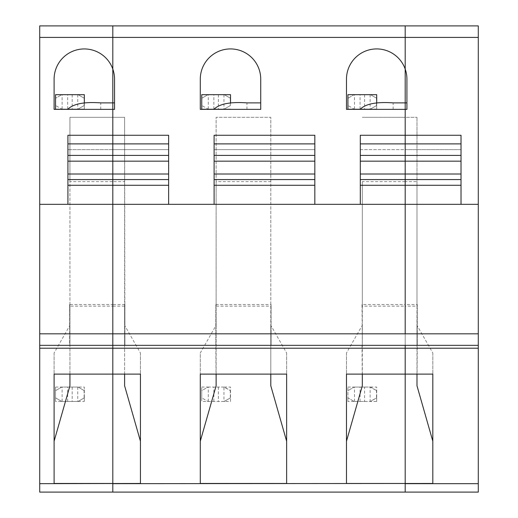 <?xml version="1.0" encoding="UTF-8"?>
<svg xmlns="http://www.w3.org/2000/svg" width="518" height="518" viewBox="0 0 518 518"><rect width="100%" height="100%" fill="white"/><g stroke="black" fill="none" stroke-linecap="round" stroke-linejoin="round"><path stroke-width="0.39" stroke-dasharray="2.59 1.94" d="M69.93 344.807L69.645 304.519L112.807 304.519L112.807 117.321L112.807 181.637L69.93 181.637L69.93 345.331L112.807 345.331L112.807 304.519L112.807 306.138L69.93 306.138L69.93 385.793M54.105 483.469L54.105 441.194M69.93 374.113L69.93 305.044L69.645 344.807M67.67 401.45L67.67 387.063L78.088 387.063L84.317 390.656L84.317 397.85L78.088 401.45L55.543 401.45L55.543 397.85L61.772 401.45L55.543 397.85L55.543 387.063L55.543 401.45M168.635 155.4L67.916 155.4M168.635 204.325L168.635 149.644L112.807 149.644L112.807 135.256L112.807 149.644L67.916 149.644L67.916 204.325L314.827 204.325L314.827 149.644L214.109 149.644L214.109 204.325M67.916 143.887L67.916 135.256L112.807 135.256L112.807 149.644L67.916 149.644L67.916 143.887L112.807 143.887L112.807 135.256L168.635 135.256L168.635 143.887L112.807 143.887L112.807 149.644L168.635 149.644L168.635 143.887M114.536 79.137A30.219 30.219 0 0 0 79.209 49.359A30.219 30.219 0 0 0 54.105 79.137L54.105 109.356L114.536 109.356L114.536 102.881M61.772 109.065L78.088 109.065L61.772 109.065L55.543 105.471L61.772 109.065L55.543 109.065L84.324 109.356L55.549 109.356L84.324 109.356L84.324 103.212M39.711 204.325L67.916 204.325M78.088 401.45L84.317 401.45L84.317 397.85L78.088 401.45L61.772 401.45M78.088 387.063L84.317 390.656L84.317 387.063L61.772 387.063L55.543 390.656L61.772 387.063L67.67 387.063M55.549 109.356L55.543 94.677L78.088 94.677L84.317 98.278L84.317 109.065L84.317 94.677L84.317 98.278L78.088 94.677L84.317 94.677M69.645 304.519L69.645 345.331M112.807 492.1L112.807 25.9L39.711 25.9L39.711 492.1L112.807 492.1L112.807 25.9L405.193 25.9L405.193 492.1L112.807 492.1M55.543 387.063L61.772 387.063M84.317 401.45L84.317 387.063M78.088 109.065L84.317 105.471L78.088 109.065L84.317 109.065M124.896 304.519L112.807 304.519L112.807 181.637L124.605 181.637L124.605 117.321L112.807 117.321L112.807 345.331L124.896 345.331L124.896 304.519L124.896 345.331M112.807 102.881L112.807 109.356L114.536 109.356L112.807 109.356L112.807 102.881M54.105 352.972L54.105 374.113L54.105 352.972L69.93 325.272M78.088 94.677L61.772 94.677L55.543 98.278L61.772 94.677M55.549 94.677L84.324 94.677L84.324 109.065L55.549 109.065L55.543 94.677L55.549 109.065M124.896 344.807L124.605 117.321L69.93 117.321L69.93 306.138M124.605 306.138L112.807 306.138L112.807 117.321L69.93 117.321L69.93 181.637M362.315 181.637L362.315 306.138L405.193 306.138L405.193 117.321L416.99 117.321L405.193 117.321L405.193 181.637L362.315 181.637L362.315 345.331L405.193 345.331L405.193 181.637L416.99 181.637L416.99 117.321L416.99 306.138L405.193 306.138L405.193 304.519L405.193 374.113L405.193 117.321L405.193 306.138L405.193 304.519L417.275 304.519L417.275 345.331L417.275 304.519M406.915 79.137A30.219 30.219 0 0 0 371.594 49.359A30.219 30.219 0 0 0 346.484 79.137L346.484 109.356L406.915 109.356L406.915 102.881M478.289 492.1L478.289 25.9L405.193 25.9L405.193 492.1L478.289 492.1M405.193 143.887L405.193 135.256L461.02 135.256L461.02 143.887L405.193 143.887L405.193 135.256L405.193 149.644L405.193 143.887L360.295 143.887L360.295 135.256L405.193 135.256L405.193 149.644L360.295 149.644L360.295 204.325L461.02 204.325L461.02 149.644L405.193 149.644L405.193 143.887M405.193 109.356L405.193 102.881L405.193 109.356L406.915 109.356L405.193 109.356L405.193 102.881L405.193 109.356L360.127 109.356L405.193 109.356M432.815 441.194L432.815 483.469M416.99 385.793L417.275 345.331M362.315 306.138L362.315 345.331L362.024 304.519L405.193 304.519L405.193 374.113L405.193 345.331L416.99 345.331L417.275 305.044M461.02 204.325L478.289 204.325M432.815 352.972L432.815 374.113L432.815 352.972L416.99 325.272L416.99 305.044M416.99 374.113L416.99 325.272M417.275 344.807L416.99 306.138M461.02 143.887L461.02 149.644L360.295 149.644L360.295 143.887M461.02 155.4L360.295 155.4M416.99 344.807L416.99 181.637M224.281 387.063L230.51 387.063L230.51 401.45L201.735 401.45L201.735 397.85L207.964 401.45L201.735 397.85L201.735 390.656L207.964 387.063L224.281 387.063L230.51 390.656L223.944 387.063L223.944 401.45L207.964 401.45M201.735 387.063L207.964 387.063L201.735 390.656L201.735 387.063L201.735 401.45M230.51 401.45L230.51 387.063M201.735 94.677L207.964 94.677L201.735 98.278L201.735 94.677L201.742 109.065L201.735 94.677L230.516 94.677L230.516 103.212M207.964 109.065L224.281 109.065L207.964 109.065L201.735 105.471L207.964 109.065L201.735 109.065L201.735 98.278L207.964 94.677L230.51 94.677M224.281 109.065L230.51 105.471L224.281 109.065L230.51 109.065L201.742 109.065L230.516 109.065M370.474 387.063L376.703 387.063L376.703 397.85L370.474 401.45L347.921 401.45L347.921 397.85L354.157 401.45L347.921 397.85L347.921 390.656L354.157 387.063L370.474 387.063L376.703 390.656L370.13 387.063L370.13 401.45L376.703 397.85L376.703 401.45L370.474 401.45M347.921 387.063L354.157 387.063L347.921 390.656L347.921 387.063L347.921 401.45M376.703 401.45L376.703 387.063M354.157 109.065L370.474 109.065L354.157 109.065L347.921 105.471L354.157 109.065L347.921 109.065L347.921 94.677L354.157 94.677L347.921 98.278L354.157 94.677L376.703 94.677L376.709 109.065L376.703 94.677L376.703 109.065L347.928 109.065L347.921 94.677L347.928 109.065L376.709 109.356L376.709 103.212M370.474 109.065L376.703 105.471L370.474 109.065L376.703 109.065M207.964 387.063L223.944 387.063M215.831 305.044L215.831 345.331L215.831 304.519L216.123 325.272L200.291 352.972L200.291 374.113L200.291 352.972M270.797 385.793L270.797 181.637L216.123 181.637L216.123 345.331L271.089 345.331L271.089 304.519L271.089 345.331M214.109 143.887L214.109 135.256L314.827 135.256L314.827 143.887L214.109 143.887L214.109 149.644L314.827 149.644L314.827 143.887M271.089 344.807L270.797 306.138L216.123 306.138L216.123 345.331L216.123 305.044M216.123 385.793L215.831 345.331M215.831 304.519L271.089 304.519M213.94 109.356L260.729 109.356L213.94 109.356L260.729 109.356L260.729 102.881M224.281 94.677L230.51 98.278L224.281 94.677L207.964 94.677M260.729 79.137A30.219 30.219 0 0 0 230.51 48.925A30.219 30.219 0 0 0 200.291 79.137L200.291 109.356M124.605 344.807L124.896 305.044M124.605 181.637L124.605 385.793M140.436 352.972L140.436 374.113L140.436 352.972L124.605 325.272L124.605 305.044M216.123 374.113L216.123 325.272M201.742 109.356L230.516 109.356L201.742 109.065M200.291 483.469L200.291 441.194M140.436 441.194L140.436 483.469M270.797 181.637L270.797 117.321L216.123 117.321L216.123 306.138M216.123 181.637L216.123 117.321L270.797 117.321L270.797 306.138M224.281 401.45L230.51 397.85L223.944 401.45M314.827 204.325L360.295 204.325M124.605 374.113L124.605 325.272M314.827 155.4L214.109 155.4M286.629 352.972L286.629 374.113L286.629 352.972L270.797 325.272L271.089 305.044M286.629 441.194L286.629 483.469M347.928 94.677L376.709 94.677M347.928 109.356L376.709 109.356L347.928 109.065M270.797 344.807L270.797 305.044M270.797 374.113L270.797 325.272M346.484 352.972L346.484 374.113L346.484 352.972L362.315 325.272L362.315 305.044M362.024 304.519L362.024 305.044M362.315 374.113L362.315 325.272M362.024 345.331L362.315 385.793M346.484 483.469L346.484 441.194M405.193 117.321L362.315 117.321L405.193 117.321M360.049 401.45L360.049 387.063L364.575 387.063L364.575 401.45L354.157 401.45M354.157 387.063L360.049 387.063M364.575 387.063L370.13 387.063M364.575 401.45L370.13 401.45M370.474 94.677L376.703 98.278L370.474 94.677L354.157 94.677M84.123 390.546L84.123 397.966M77.752 387.063L77.752 401.45M72.19 387.063L72.19 401.45M67.67 109.065L67.67 94.677M72.19 94.677L72.19 109.065M62.108 109.065L62.108 94.677M100.751 109.356L100.751 102.881M62.108 401.45L62.108 387.063M77.752 94.677L77.752 109.065M84.123 98.161L84.123 105.581M208.301 401.45L208.301 387.063M218.382 387.063L218.382 401.45M246.944 109.356L246.944 102.881M230.316 390.546L230.316 397.966M213.863 401.45L213.863 387.063M213.863 109.065L213.863 94.677M208.301 109.065L208.301 94.677M218.382 94.677L218.382 109.065M223.944 94.677L223.944 109.065M230.316 98.161L230.316 105.581M393.136 109.356L393.136 102.881M354.493 401.45L354.493 387.063M376.502 390.546L376.502 397.966M354.493 109.065L354.493 94.677M360.049 109.065L360.049 94.677M376.502 98.161L376.502 105.581M370.13 94.677L370.13 109.065M364.575 94.677L364.575 109.065"/><path stroke-width="0.78" d="M360.127 109.356C365.455 103.853 376.456 101.69 393.136 102.881L405.193 102.881L405.193 37.413L112.807 37.413L112.807 25.9L39.711 25.9L39.711 333.825L112.807 333.825L112.807 204.325L39.711 204.325M406.915 79.137L406.915 109.356L405.193 109.356L405.193 102.881L406.915 102.881L406.915 79.137A30.219 30.219 0 0 0 405.193 69.069L405.193 25.9L478.289 25.9L478.289 492.1L405.193 492.1L405.193 483.469L346.484 483.469L346.484 374.113L405.193 374.113L405.193 345.331L112.807 345.331L112.807 483.469L54.105 483.469L54.105 374.113L54.105 441.194L69.93 385.793L69.93 374.113M478.289 483.67L405.193 483.67L405.193 492.1L39.711 492.1L39.711 348.213L112.807 348.213L112.807 374.113L140.436 374.113L140.436 483.469L39.711 483.67M112.807 492.1L112.807 483.67L112.807 492.1M67.916 179.565L67.916 185.282L112.807 185.282L112.807 179.565L67.916 179.565L67.916 143.887L112.807 143.887L112.807 155.4L67.916 155.4M67.916 204.325L67.916 185.282M114.536 79.137A30.219 30.219 0 0 0 112.807 69.069L112.807 37.413L112.807 69.069A30.219 30.219 0 0 0 54.105 79.137L54.105 109.356L112.807 109.356L112.807 102.881L114.536 102.881L114.536 79.137L114.536 109.356L112.807 109.356L112.807 135.256L67.916 135.256L67.916 143.887M67.748 109.356C73.07 103.853 84.071 101.69 100.751 102.881L112.807 102.881L112.807 69.069L112.807 161.156L67.916 161.156M168.635 204.325L168.635 174.003L112.807 174.003L112.807 161.156L112.807 345.331L112.807 333.825L405.193 333.825L405.193 185.282L360.295 185.282L360.295 204.325M54.105 374.113L112.807 374.113L112.807 483.67L432.815 483.469L432.815 374.113L432.815 441.194L416.99 385.793L416.99 374.113M84.324 103.212L84.324 94.677L55.549 94.677L55.549 109.356M478.289 348.213L112.807 348.213L112.807 345.331L39.711 345.331L39.711 348.213M39.711 345.331L39.711 333.825M461.02 179.565L461.02 161.156L405.193 161.156L405.193 155.4L360.295 155.4L360.295 135.256L405.193 135.256L405.193 155.4L405.193 143.887L461.02 143.887L461.02 155.4L405.193 155.4L405.193 185.282L461.02 185.282L461.02 179.565L405.193 179.565L405.193 204.325L112.807 204.325L112.807 185.282L168.635 185.282M478.289 345.331L405.193 345.331L405.193 483.469L405.193 374.113L432.815 374.113M478.289 333.825L405.193 333.825L405.193 204.325L478.289 204.325M360.295 143.887L405.193 143.887L405.193 109.356L346.484 109.356L346.484 79.137A30.219 30.219 0 0 1 405.193 69.069L405.193 135.256L461.02 135.256L461.02 143.887M461.02 204.325L461.02 185.282M461.02 155.4L461.02 161.156M478.289 37.413L405.193 37.413L405.193 25.9L112.807 25.9L112.807 37.413L39.711 37.413M314.827 204.325L314.827 185.282L214.109 185.282L214.109 204.325M214.109 155.4L214.109 135.256L314.827 135.256L314.827 155.4L214.109 155.4L214.109 185.282M246.944 102.881L260.729 102.881L260.729 79.137A30.219 30.219 0 0 0 230.51 48.925A30.219 30.219 0 0 0 200.291 79.137L200.291 109.356L213.94 109.356C219.263 103.853 230.264 101.69 246.944 102.881M168.635 155.4L112.807 155.4L112.807 161.156L168.635 161.156L168.635 135.256L112.807 135.256L112.807 143.887L168.635 143.887M314.827 185.282L314.827 161.156L214.109 161.156M200.291 374.113L286.629 374.113L286.629 483.469L200.291 483.469L200.291 374.113L200.291 441.194L216.123 385.793L216.123 374.113M230.516 103.212L230.516 94.677L201.742 94.677L201.742 109.356M124.605 374.113L124.605 385.793L140.436 441.194L140.436 374.113M260.729 79.137L260.729 109.356L200.291 109.356M67.916 174.003L112.807 174.003L112.807 179.565L168.635 179.565M168.635 174.003L168.635 161.156M314.827 155.4L314.827 161.156M270.797 374.113L270.797 385.793L286.629 441.194L286.629 374.113M461.02 174.003L360.295 174.003L360.295 161.156L405.193 161.156L405.193 179.565L360.295 179.565L360.295 185.282M360.295 174.003L360.295 179.565M360.295 155.4L360.295 161.156M347.928 109.356L347.928 94.677L376.709 94.677L376.709 103.212M346.484 374.113L346.484 441.194L362.315 385.793L362.315 374.113M314.827 174.003L214.109 174.003M314.827 179.565L214.109 179.565M214.109 143.887L314.827 143.887"/></g></svg>
